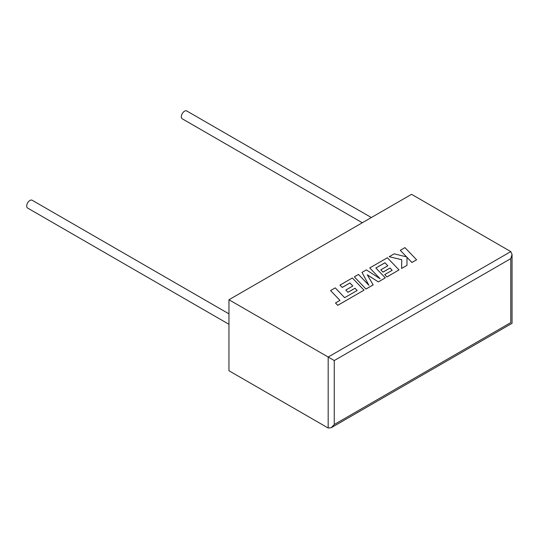 <?xml version="1.0" encoding="UTF-8"?>
<svg xmlns="http://www.w3.org/2000/svg" width="539" height="539" viewBox="0 0 539 539"><rect width="100%" height="100%" fill="white"/><g stroke="black" fill="none" stroke-linecap="round" stroke-linejoin="round"><path stroke-width="0.81" d="M228.954 313.86L32.165 200.245A4.521 2.607 120 0 0 29.901 200.468A4.521 2.607 120 0 0 26.95 204.449A4.521 2.607 120 0 0 27.644 208.067L228.954 324.296M362.309 222.755L182.256 118.802A4.521 2.607 -60 0 1 181.562 115.184A4.521 2.607 -60 0 1 184.52 111.202A4.521 2.607 -60 0 1 186.777 110.973L371.344 217.534M228.954 299.745L228.954 370.738L328.177 428.027L331.216 427.723L334.261 424.51L510.79 322.591C512.434 323.541 512.434 323.541 510.79 322.591L510.79 258.626L512.05 254.388L510.79 251.598L411.567 194.316L228.954 299.745L328.177 357.034L510.79 251.598M510.79 258.626L334.261 360.544L328.177 357.034L328.177 428.027M400.288 250.305L406.622 256.908L394.171 253.835L389.192 256.712L401.764 259.71L401.602 268.442L406.985 265.329L406.965 257.292L411.937 262.473L416.6 259.785L404.937 247.623L400.288 250.339L406.581 256.894M416.6 259.785L411.937 262.506L406.965 257.325M389.192 256.712L401.764 259.751M401.602 268.442L406.985 265.329M384.934 262.769L387.837 265.781L380.817 269.837L382.98 272.08L390 268.024L392.163 270.295L384.705 274.6L386.935 276.911L399.022 269.931L387.366 257.763L369.741 267.944L380.123 278.771L366.372 269.884L362.013 272.404L368.919 285.32L358.489 274.439L354.332 276.837L365.988 289.039L373.163 284.895L367.275 274.762L378.331 281.91L385.304 277.854L375.858 268.004L384.934 262.769L387.817 265.794M365.988 289.005L373.163 284.861M367.308 274.816L378.331 281.91M378.331 281.877L385.304 277.854M375.885 268.024L384.934 262.803M380.817 269.837L382.98 272.121L390 268.065L392.136 270.308M384.705 274.6L386.935 276.945L399.022 269.931M369.741 267.944L380.035 278.71M362.013 272.404L368.878 285.272M354.332 276.837L365.988 289.039M330.569 290.555L339.974 300.371L335.494 302.958L337.751 305.31L364.014 290.144L352.358 277.976L339.994 285.118L342.225 287.422L349.932 282.975L352.836 285.993L345.816 290.049L347.972 292.293L354.999 288.237L357.155 290.508L344.637 297.683L335.231 287.866L330.569 290.555L339.954 300.385M335.494 302.958L337.751 305.343L364.014 290.144M339.994 285.118L342.225 287.455L349.932 283.009L352.816 286.007M345.816 290.049L347.972 292.327L354.999 288.271L357.135 290.521M334.261 360.544L334.261 424.51M512.05 254.388L512.05 323.319L331.216 427.723"/></g></svg>
